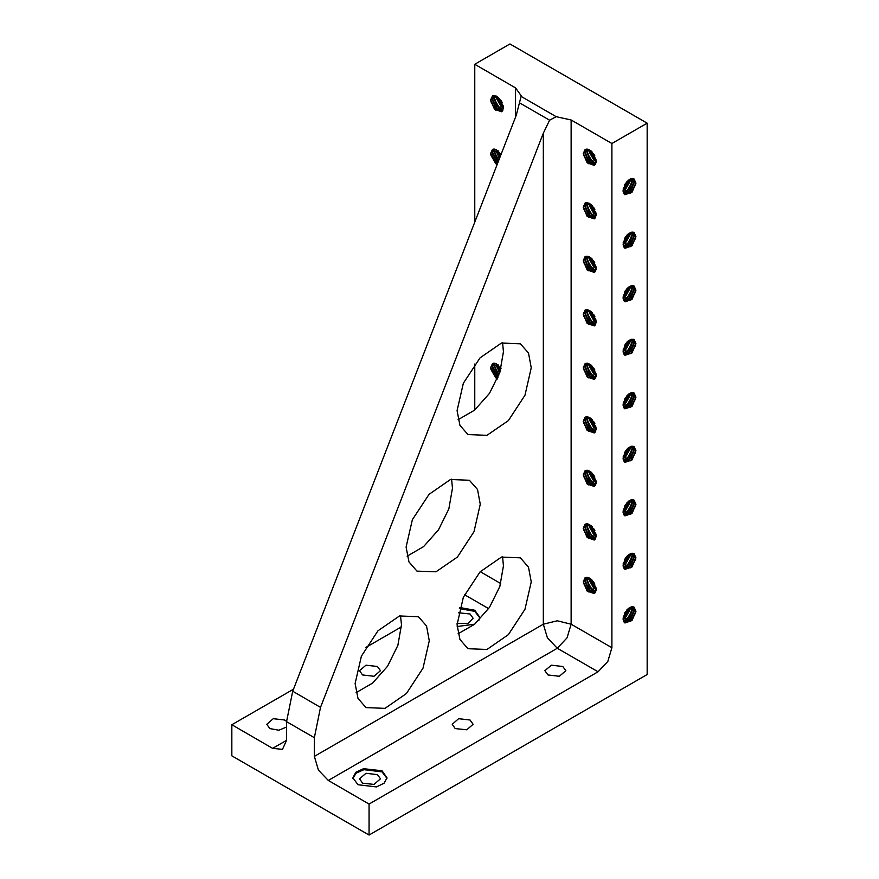 <?xml version="1.0" encoding="UTF-8"?>
<svg xmlns="http://www.w3.org/2000/svg" width="879" height="879" viewBox="0 0 879 879"><rect width="100%" height="100%" fill="white"/><g stroke="black" fill="none" stroke-linecap="round" stroke-linejoin="round"><path stroke-width="1.32" d="M589.084 577.866L596.105 590.029M596.05 590.501L588.556 578.832L588.644 577.679M587.557 577.371L587.205 579.624L589.919 587.249L595.764 591.589M595.632 591.93L589.578 587.754L586.7 579.909L587.205 577.327M586.304 577.338L585.348 580.689L588.644 589.095L595.171 592.699M625.683 611.344L624.398 613.564M623.255 617.113L628.177 608.587M628.782 608.125L623.156 617.871M623.134 619.464L630.155 607.312M630.595 607.114L630.682 608.279L623.189 619.937M623.464 621.024L629.32 616.695L632.034 609.059L631.671 606.818M632.034 606.763L632.539 609.345L629.661 617.201L623.607 621.365M624.068 622.134L630.584 618.53L633.891 610.125L632.935 606.774M480.297 504.26L477.473 489.504L469.43 480.253L450.444 479.505L429.018 494.306L412.372 519.687L406.12 547.09L408.944 561.846L416.987 571.097L435.973 571.844L457.399 557.044L474.045 531.663L480.297 504.26M451.531 479.143L452.476 488.208L448.795 508.93L438.489 529.795L423.59 546.65L407.076 556.154M429.304 640.758L426.48 626.002L418.437 616.75L399.451 615.992L378.025 630.792L361.39 656.173L355.138 683.576L357.962 698.333L365.994 707.584L384.98 708.342L406.406 693.531L423.052 668.15L429.304 640.758M400.538 615.63L401.494 624.694L397.813 645.417L387.496 666.282L372.608 683.137L356.083 692.641M531.279 581.876L528.455 567.12L520.423 557.868L501.437 557.11L480.011 571.921L463.365 597.302L457.113 624.694L459.937 639.451L467.98 648.702L486.966 649.46L508.392 634.66L525.027 609.279L531.279 581.876M502.524 556.759L503.469 565.823L499.788 586.546L489.482 607.4L474.583 624.255L458.058 633.759M531.279 367.774L528.455 353.017L520.423 343.766L501.437 343.008L480.011 357.819L463.365 383.2L457.113 410.592L459.937 425.348L467.98 434.6L486.966 435.358L508.392 420.558L525.027 395.176L531.279 367.774M502.524 342.656L503.469 351.721L499.788 372.443L489.482 393.298L474.583 410.152L458.058 419.668M633.232 606.829L634.385 610.422L630.924 619.014L624.266 622.365M624.87 622.881L631.847 620.288L635.748 611.202L633.979 607.103M623.112 618.783L627.09 609.608L634.111 607.169L635.989 611.344L632.012 620.508L624.991 622.958L623.112 618.783M623.112 511.732L627.09 502.557L634.111 500.118L635.989 504.293L632.012 513.468L624.991 515.907L623.112 511.732M624.87 515.83L631.847 513.237L635.748 504.15L633.979 500.052M632.034 499.711L632.539 502.294L629.661 510.15L623.607 514.314M623.464 513.973L629.32 509.644L632.034 502.008L631.671 499.766M630.595 500.063L630.682 501.228L623.189 512.886M623.134 512.413L630.155 500.261M633.232 499.777L634.385 503.37L630.924 511.963L624.266 515.314M624.068 515.083L630.584 511.479L633.891 503.074L632.935 499.722M625.683 504.293L624.398 506.524M623.255 510.062L628.177 501.535M628.782 501.074L623.156 510.82M623.112 404.681L627.09 395.517L634.111 393.067L635.989 397.242L632.012 406.417L624.991 408.856L623.112 404.681M624.87 408.779L631.847 406.186L635.748 397.099L633.979 393.001M632.034 392.66L632.539 395.242L629.661 403.098L623.607 407.263M623.464 406.933L629.32 402.593L632.034 394.957L631.671 392.715M630.595 393.023L630.682 394.177L623.189 405.834M623.134 405.362L630.155 393.21M633.232 392.726L634.385 396.319L630.924 404.911L624.266 408.263M624.068 408.032L630.584 404.428L633.891 396.022L632.935 392.682M625.683 397.253L624.398 399.473M623.255 403.011L628.177 394.484M628.782 394.023L623.156 403.769M623.112 297.629L627.09 288.466L634.111 286.016L635.989 290.191L632.012 299.365L624.991 301.805L623.112 297.629M624.87 301.728L631.847 299.135L635.748 290.048L633.979 285.95M632.034 285.609L632.539 288.191L629.661 296.047L623.607 300.211M623.464 299.882L629.32 295.542L632.034 287.905L631.671 285.664M630.595 285.972L630.682 287.125L623.189 298.794M623.134 298.311L630.155 286.158M633.232 285.675L634.385 289.268L630.924 297.86L624.266 301.211M624.068 300.981L630.584 297.377L633.891 288.982L632.935 285.631M625.683 290.202L624.398 292.421M623.255 295.97L628.177 287.433M628.782 286.972L623.156 296.717M623.112 190.578L627.09 181.415L634.111 178.964L635.989 183.14L632.012 192.314L624.991 194.753L623.112 190.578M624.87 194.677L631.847 192.083L635.748 182.997L633.979 178.898M632.034 178.558L632.539 181.14L629.661 188.996L623.607 193.16M623.464 192.831L629.32 188.491L632.034 180.854L631.671 178.613M630.595 178.92L630.682 180.074L623.189 191.743M623.134 191.259L630.155 179.107M633.232 178.635L634.385 182.217L630.924 190.809L624.266 194.171M624.068 193.929L630.584 190.325L633.891 181.931L632.935 178.58M625.683 183.151L624.398 185.37M623.255 188.919L628.177 180.382M628.782 179.92L623.156 189.666M623.112 244.109L627.09 234.935L634.111 232.495L635.989 236.671L632.012 245.834L624.991 248.274L623.112 244.109M624.87 248.208L631.847 245.604L635.748 236.528L633.979 232.43M632.034 232.089L632.539 234.671L629.661 242.516L623.607 246.691M623.464 246.351L629.32 242.011L632.034 234.385L631.671 232.133M630.595 232.441L630.682 233.594L623.189 245.263M623.134 244.791L630.155 232.627M633.232 232.155L634.385 235.737L630.924 244.329L624.266 247.691M624.068 247.46L630.584 243.857L633.891 235.451L632.935 232.1M625.683 236.671L624.398 238.89M623.255 242.439L628.177 233.913M628.782 233.44L623.156 243.186M623.112 351.161L627.09 341.986L634.111 339.547L635.989 343.722L632.012 352.886L624.991 355.325L623.112 351.161M624.87 355.259L631.847 352.655L635.748 343.568L633.979 339.481M632.034 339.14L632.539 341.722L629.661 349.567L623.607 353.743M623.464 353.402L629.32 349.062L632.034 341.437L631.671 339.184M630.595 339.492L630.682 340.645L623.189 352.314M623.134 351.842L630.155 339.679M633.232 339.206L634.385 342.788L630.924 351.38L624.266 354.742M624.068 354.512L630.584 350.908L633.891 342.502L632.935 339.151M625.683 343.722L624.398 345.941M623.255 349.49L628.177 340.953M628.782 340.492L623.156 350.238M623.112 458.212L627.09 449.037L634.111 446.598L635.989 450.762L632.012 459.937L624.991 462.376L623.112 458.212M624.87 462.299L631.847 459.706L635.748 450.619L633.979 446.532M632.034 446.191L632.539 448.773L629.661 456.619L623.607 460.794M623.464 460.453L629.32 456.113L632.034 448.488L631.671 446.235M630.595 446.543L630.682 447.697L623.189 459.365M623.134 458.893L630.155 446.73M633.232 446.257L634.385 449.839L630.924 458.431L624.266 461.794M624.068 461.563L630.584 457.959L633.891 449.554L632.935 446.202M625.683 450.773L624.398 452.993M623.255 456.542L628.177 448.004M628.782 447.543L623.156 457.289M623.112 565.263L627.09 556.088L634.111 553.649L635.989 557.813L632.012 566.988L624.991 569.427L623.112 565.263M624.87 569.35L631.847 566.757L635.748 557.671L633.979 553.583M632.034 553.243L632.539 555.825L629.661 563.67L623.607 567.845M623.464 567.504L629.32 563.164L632.034 555.528L631.671 553.287M630.595 553.594L630.682 554.748L623.189 566.417M623.134 565.933L630.155 553.781M633.232 553.309L634.385 556.89L630.924 565.483L624.266 568.845M624.068 568.614L630.584 565.01L633.891 556.605L632.935 553.254M625.683 557.824L624.398 560.044M623.255 563.593L628.177 555.056M628.782 554.594L623.156 564.34M594.973 592.929L588.315 589.567L584.854 580.975L586.007 577.393M585.26 577.668L583.491 581.755L587.392 590.842L594.369 593.446M583.238 581.909L585.128 577.734L592.149 580.173L596.127 589.348L594.248 593.512L587.216 591.073L583.238 581.909M585.26 470.617L583.491 474.715L587.392 483.791L594.369 486.395M583.238 474.858L585.128 470.683L592.149 473.122L596.127 482.296L594.248 486.461L587.216 484.021L583.238 474.858M587.557 470.32L587.205 472.572L589.919 480.198L595.764 484.538M595.632 484.878L589.578 480.703L586.7 472.858L587.205 470.276M589.084 470.814L596.105 482.978M596.05 483.45L588.556 471.781L588.644 470.628M586.304 470.287L585.348 473.638L588.644 482.044L595.171 485.647M594.973 485.878L588.315 482.516L584.854 473.924L586.007 470.342M585.26 363.565L583.491 367.664L587.392 376.739L594.369 379.343M583.238 367.807L585.128 363.631L592.149 366.071L596.127 375.245L594.248 379.409L587.216 376.97L583.238 367.807M586.304 363.236L585.348 366.587L588.644 374.992L595.171 378.596M594.973 378.827L588.315 375.465L584.854 366.873L586.007 363.291M589.084 363.763L596.105 375.926M596.05 376.399L588.556 364.741L588.644 363.576M587.557 363.269L587.205 365.521L589.919 373.146L595.764 377.487M595.632 377.827L589.578 373.663L586.7 365.807L587.205 363.225M585.26 256.514L583.491 260.613L587.392 269.688L594.369 272.292M583.238 260.755L585.128 256.58L592.149 259.019L596.127 268.194L594.248 272.369L587.216 269.919L583.238 260.755M586.304 256.185L585.348 259.536L588.644 267.941L595.171 271.545M594.973 271.776L588.315 268.425L584.854 259.821L586.007 256.239M589.084 256.712L596.105 268.875M596.05 269.348L588.556 257.69L588.644 256.525M587.557 256.218L587.205 258.47L589.919 266.106L595.764 270.435M595.632 270.776L589.578 266.612L586.7 258.756L587.205 256.174M585.26 149.463L583.491 153.561L587.392 162.637L594.369 165.241M583.238 153.704L585.128 149.529L592.149 151.968L596.127 161.143L594.248 165.318L587.216 162.868L583.238 153.704M587.557 149.166L587.205 151.419L589.919 159.055L595.764 163.384M595.632 163.725L589.578 159.56L586.7 151.704L587.205 149.122M589.084 149.672L596.105 161.824M596.05 162.296L588.556 150.639L588.644 149.474M586.304 149.133L585.348 152.485L588.644 160.89L595.171 164.494M594.973 164.725L588.315 161.373L584.854 152.781L586.007 149.188M492.548 363.565L490.79 367.664L497.327 378.871M497.228 379.102L490.537 367.807L492.427 363.631L501.096 368.169M494.855 363.269L494.492 365.521L498.854 375.08M498.646 375.63L493.998 365.807L494.492 363.225M496.371 363.763L499.646 372.85M499.437 373.476L495.932 363.576M493.602 363.236L492.636 366.587L498.074 377.08M497.866 377.574L492.141 366.873L493.295 363.291M492.548 149.463L490.79 153.561L497.074 164.626M496.987 164.867L490.537 153.704L492.427 149.529L501.14 154.144M493.602 149.133L492.636 152.485L497.8 162.758M497.602 163.274L492.141 152.781L493.295 149.188M496.371 149.672L499.448 158.506M499.217 159.11L495.932 149.474M494.855 149.177L494.492 151.419L498.591 160.714M498.371 161.286L493.998 151.704L494.492 149.122M492.548 95.943L490.79 100.03L494.679 109.117L501.656 111.71M490.537 100.173L492.427 96.009L499.448 98.448L503.425 107.623L501.535 111.787L494.514 109.348L490.537 100.173M494.855 95.646L494.492 97.888L497.206 105.524L503.063 109.864M502.92 110.205L496.866 106.029L493.998 98.184L494.492 95.602M496.371 96.141L503.392 108.293M503.337 108.776L495.844 97.108L495.932 95.954M493.602 95.613L492.636 98.964L495.943 107.37L502.458 110.974M502.272 111.204L495.602 107.842L492.141 99.25L493.295 95.668M585.26 202.983L583.491 207.081L587.392 216.168L594.369 218.761M583.238 207.224L585.128 203.06L592.149 205.499L596.127 214.663L594.248 218.838L587.216 216.399L583.238 207.224M586.304 202.664L585.348 206.016L588.644 214.421L595.171 218.014M594.973 218.256L588.315 214.894L584.854 206.301L586.007 202.719M589.084 203.192L596.105 215.344M596.05 215.827L588.556 204.159L588.644 203.005M587.557 202.697L587.205 204.939L589.919 212.575L595.764 216.915M595.632 217.245L589.578 213.081L586.7 205.236L587.205 202.653M585.26 310.034L583.491 314.133L587.392 323.219L594.369 325.812M583.238 314.275L585.128 310.111L592.149 312.55L596.127 321.714L594.248 325.889L587.216 323.45L583.238 314.275M586.304 309.716L585.348 313.067L588.644 321.461L595.171 325.065M594.973 325.307L588.315 321.945L584.854 313.353L586.007 309.771M589.084 310.243L596.105 322.395M596.05 322.879L588.556 311.21L588.644 310.056M587.557 309.749L587.205 311.99L589.919 319.626L595.764 323.966M595.632 324.296L589.578 320.132L586.7 312.276L587.205 309.694M585.26 417.085L583.491 421.184L587.392 430.27L594.369 432.864M583.238 421.327L585.128 417.162L592.149 419.602L596.127 428.765L594.248 432.94L587.216 430.501L583.238 421.327M586.304 416.767L585.348 420.118L588.644 428.512L595.171 432.116M594.973 432.358L588.315 428.996L584.854 420.404L586.007 416.822M589.084 417.294L596.105 429.446M596.05 429.93L588.556 418.261L588.644 417.107M587.557 416.8L587.205 419.041L589.919 426.678L595.764 431.018M595.632 431.347L589.578 427.183L586.7 419.327L587.205 416.745M585.26 524.137L583.491 528.235L587.392 537.322L594.369 539.915M583.238 528.378L585.128 524.203L592.149 526.653L596.127 535.816L594.248 539.992L587.216 537.552L583.238 528.378M586.304 523.818L585.348 527.169L588.644 535.564L595.171 539.168M594.973 539.398L588.315 536.047L584.854 527.455L586.007 523.873M589.084 524.345L596.105 536.498M596.05 536.981L588.556 525.312L588.644 524.159M587.557 523.851L587.205 526.092L589.919 533.729L595.764 538.069M595.632 538.398L589.578 534.234L586.7 526.378L587.205 523.796M562.802 666.447L565.878 670.732L559.396 676.325L547.969 675.006L544.892 670.732L551.375 665.139L562.802 666.447M457.135 623.42L467.771 623.574L473.166 618.278L470.089 613.992L458.409 612.74M377.388 666.447L380.453 670.732L373.982 676.325L362.555 675.006L359.478 670.732L365.95 665.139L377.388 666.447M470.089 719.967L473.166 724.252L466.694 729.845L455.256 728.537L452.191 724.252L458.662 718.659L470.089 719.967M362.555 783.134L373.982 784.442L380.453 778.849L377.388 774.564L365.95 773.256L359.478 778.849L362.555 783.134M286.532 727.087L278.819 730.24L269.842 728.537L266.776 724.252L273.248 718.659L284.675 719.967L286.532 721.417M459.695 607.521L474.726 610.246L479.725 617.201L478.78 620.431M479.692 617.739L474.726 611.323L459.387 608.62M357.918 784.738L352.929 777.783L355.797 772.311L363.445 768.685L382.024 770.817L387.013 777.783L384.145 783.244L376.487 786.87L357.918 784.738M386.991 778.311L382.024 771.894L363.873 769.663L356.193 773.048L352.951 778.311M474.627 624.222L457.146 626.518M591.062 525.62L595.984 534.157M594.841 530.608L593.556 528.389M596.083 534.904L590.457 525.159M591.062 418.569L595.984 427.106M594.841 423.557L593.556 421.338M596.083 427.853L590.457 418.107M591.062 311.518L595.984 320.055M594.841 316.506L593.556 314.286M596.083 320.802L590.457 311.056M591.062 204.466L595.984 213.004M594.841 209.455L593.556 207.235M596.083 213.751L590.457 204.005M503.381 106.7L497.745 96.954M498.349 97.415L503.271 105.952M502.129 102.403L500.854 100.184M498.349 150.946L500.382 156.11M501.107 154.232L500.854 153.704M500.118 156.77L497.745 150.485M500.239 371.048L497.745 364.587M498.349 365.049L500.459 370.345M596.083 160.231L590.457 150.485M591.062 150.946L595.984 159.473M594.841 155.924L593.556 153.704M591.062 257.997L595.984 266.524M594.841 262.975L593.556 260.755M596.083 267.282L590.457 257.536M591.062 365.049L595.984 373.575M594.841 370.026L593.556 367.807M596.083 374.322L590.457 364.576M596.083 481.373L590.457 471.627M591.062 472.1L595.984 480.626M594.841 477.077L593.556 474.858M594.841 584.128L593.556 581.909M596.083 588.425L590.457 578.679M591.062 579.14L595.984 587.677M474.726 222.222L474.726 64.288L515.523 87.845L521.28 95.866L516.27 115.094L292.74 691.268L286.532 721.615L286.532 740.316L282.456 749.315L272.622 748.337L231.836 724.79L231.836 755.83L369.037 835.05L369.037 804.01L328.252 780.453L318.418 770.07L314.341 756.369L314.341 737.668L320.549 707.32L543.332 133.147L549.617 120.192L556.143 116.643L571.141 119.951L611.938 143.508L611.938 647.713L607.861 661.415L598.028 671.798L369.037 804.01M611.938 143.508L647.164 123.17L647.164 674.479L369.037 835.05M474.726 410.032L474.726 363.983M231.836 724.79L293.564 689.147M365.73 647.482L401.439 626.87M647.164 123.17L509.963 43.95L474.726 64.288M628.166 608.653L623.31 617.069M630.023 609.718L625.156 618.146M631.88 610.795L627.013 619.212M633.737 611.861L628.87 620.288M635.583 612.927L630.726 621.354M635.583 505.875L630.726 514.303M631.88 503.744L627.013 512.16M628.166 501.601L623.31 510.029M630.023 502.667L625.156 511.095M633.737 504.81L628.87 513.237M635.583 398.835L630.726 407.252M631.88 396.693L627.013 405.109M628.166 394.55L623.31 402.978M630.023 395.616L625.156 404.043M633.737 397.758L628.87 406.186M635.583 291.784L630.726 300.2M631.88 289.641L627.013 298.069M628.166 287.499L623.31 295.926M630.023 288.565L625.156 296.992M633.737 290.707L628.87 299.135M635.583 184.733L630.726 193.149M631.88 182.59L627.013 191.018M628.166 180.448L623.31 188.875M630.023 181.513L625.156 189.941M633.737 183.656L628.87 192.083M635.583 238.253L630.726 246.68M631.88 236.11L627.013 244.538M628.166 233.968L623.31 242.395M630.023 235.045L625.156 243.472M633.737 237.187L628.87 245.604M635.583 345.304L630.726 353.732M631.88 343.162L627.013 351.589M628.166 341.019L623.31 349.446M630.023 342.096L625.156 350.523M633.737 344.238L628.87 352.655M635.583 452.355L630.726 460.783M631.88 450.213L627.013 458.64M628.166 448.07L623.31 456.498M630.023 449.147L625.156 457.563M633.737 451.29L628.87 459.706M635.583 559.407L630.726 567.834M631.88 557.264L627.013 565.691M628.166 555.121L623.31 563.549M630.023 556.198L625.156 564.615M633.737 558.341L628.87 566.757M588.512 538.387L583.656 529.971M592.226 536.256L587.359 527.829M595.929 534.113L591.073 525.686M594.083 535.179L589.216 526.752M590.369 537.322L585.502 528.894M588.512 431.336L583.656 422.92M592.226 429.205L587.359 420.777M595.929 427.062L591.073 418.635M594.083 428.128L589.216 419.701M590.369 430.27L585.502 421.843M588.512 324.296L583.656 315.869M592.226 322.153L587.359 313.726M595.929 320.011L591.073 311.584M594.083 321.077L589.216 312.649M590.369 323.219L585.502 314.792M588.512 217.245L583.656 208.817M592.226 215.102L587.359 206.675M595.929 212.96L591.073 204.532M594.083 214.026L589.216 205.609M590.369 216.168L585.502 207.741M497.657 109.117L492.8 100.7M501.371 106.974L496.503 98.558M503.227 105.909L498.36 97.481M499.514 108.051L494.657 99.624M495.811 110.194L490.943 101.766M495.811 163.714L490.943 155.286M498.613 160.659L494.657 153.155M500.437 155.968L498.36 151.012M499.492 158.396L496.503 152.078M497.657 162.648L492.8 154.221M497.657 376.75L492.8 368.323M499.69 372.74L496.503 366.18M500.514 370.191L498.36 365.115M498.865 375.025L494.657 367.246M495.811 377.816L490.943 369.389M590.369 162.648L585.502 154.221M594.083 160.505L589.216 152.078M595.929 159.429L591.073 151.012M592.226 161.571L587.359 153.155M588.512 163.714L583.656 155.286M588.512 270.765L583.656 262.338M592.226 268.622L587.359 260.195M595.929 266.48L591.073 258.063M594.083 267.557L589.216 259.129M590.369 269.699L585.502 261.272M588.512 377.816L583.656 369.389M592.226 375.674L587.359 367.246M595.929 373.531L591.073 365.115M594.083 374.608L589.216 366.18M590.369 376.75L585.502 368.323M590.369 483.802L585.502 475.374M594.083 481.659L589.216 473.232M595.929 480.582L591.073 472.155M592.226 482.725L587.359 474.297M588.512 484.867L583.656 476.44M588.512 591.919L583.656 583.491M515.523 87.845L515.523 117.083M549.617 120.192L519.742 102.942M556.143 116.643L521.247 96.503M320.549 707.32L292.74 691.268M543.332 133.147L543.332 624.167L557.242 620.838L571.141 624.167L571.141 119.951M314.341 756.369L543.332 624.167L547.408 637.868L557.242 648.252L567.076 637.868L571.141 624.167L611.938 647.713M286.532 740.316L272.622 748.337M328.252 780.453L557.242 648.252L598.028 671.798M314.341 737.668L286.532 721.615M480.242 571.68L500.744 583.513M464.53 594.72L488.636 608.642M590.369 590.842L585.502 582.425M592.226 589.776L587.359 581.349M594.083 588.71L589.216 580.283M595.929 587.633L591.073 579.206"/></g></svg>
